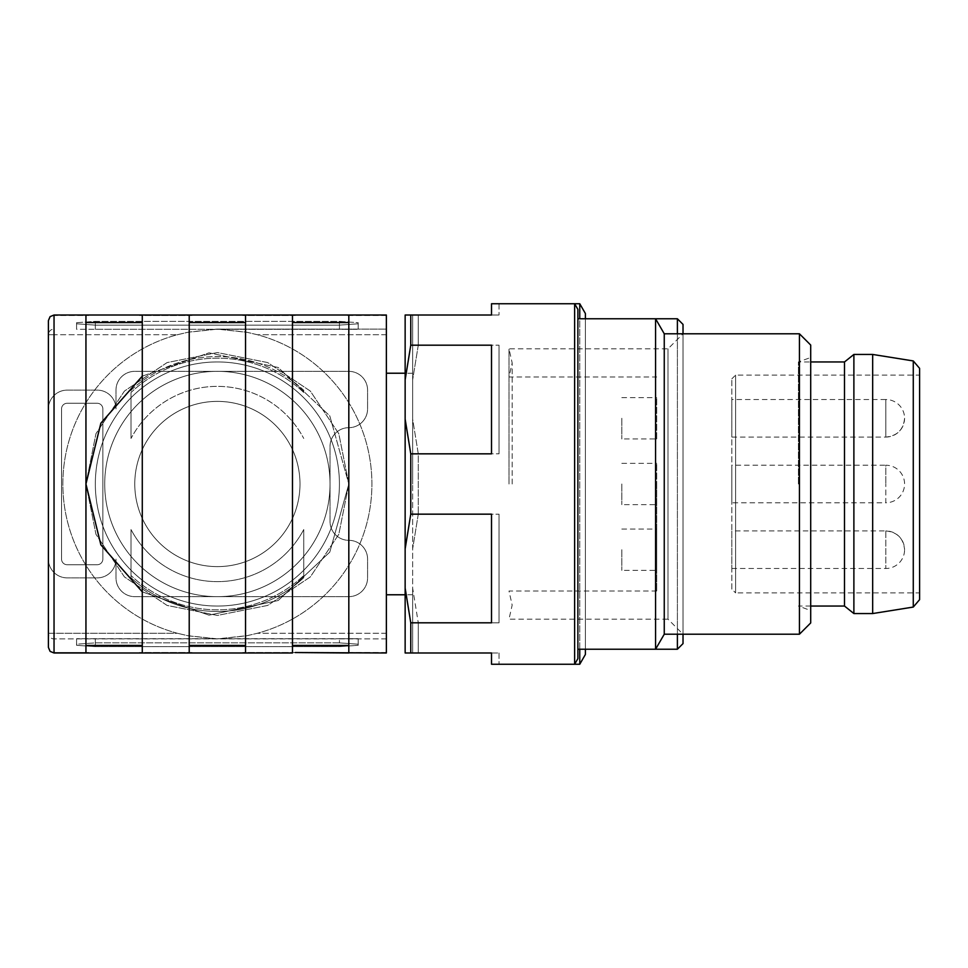 <?xml version="1.0" encoding="UTF-8"?>
<svg xmlns="http://www.w3.org/2000/svg" width="968" height="968" viewBox="0 0 968 968"><rect width="100%" height="100%" fill="white"/><g stroke="black" fill="none" stroke-linecap="round" stroke-linejoin="round"><path stroke-width="0.73" stroke-dasharray="4.84 3.63" d="M134.77 484A82.619 82.619 0 0 0 258.686 555.547A82.619 82.619 0 0 0 258.686 412.453A82.619 82.619 0 0 0 134.77 484A82.619 82.619 0 0 1 217.389 401.381A82.619 82.619 0 0 1 299.995 484A82.619 82.619 0 0 1 217.389 566.619A82.619 82.619 0 0 1 134.77 484A82.619 82.619 0 0 0 217.389 566.619A82.619 82.619 0 0 0 299.995 484A82.619 82.619 0 0 0 217.389 401.381A82.619 82.619 0 0 0 134.77 484A82.619 82.619 0 0 0 217.389 566.619A82.619 82.619 0 0 0 299.995 484A82.619 82.619 0 0 0 217.389 401.381A82.619 82.619 0 0 0 134.77 484A82.619 82.619 0 0 1 258.686 412.453A82.619 82.619 0 0 1 258.686 555.547A82.619 82.619 0 0 1 134.77 484M844.495 361.959L844.495 606.041M798.406 484L798.406 361.959L798.406 484M885.805 530.936C897.203 532.049 903.471 538.317 904.584 549.715A18.779 18.779 0 0 0 885.805 530.936L885.805 568.494L885.805 530.936L731.844 530.936L731.844 568.494L731.844 530.936M731.844 437.064L885.805 437.064C897.203 435.951 903.471 429.683 904.584 418.285A18.779 18.779 0 0 0 885.805 399.506L885.805 437.064L885.805 399.506L731.844 399.506L731.844 437.064L731.844 399.506M731.844 568.494L885.805 568.494A18.779 18.779 0 0 0 904.584 549.715M731.844 502.779L731.844 465.221L731.844 502.779L885.805 502.779L885.805 484L885.805 502.779A18.779 18.779 0 0 0 904.584 484A18.779 18.779 0 0 0 885.805 465.221L885.805 484L885.805 465.221L731.844 465.221M731.844 589.149L731.844 378.851L731.844 589.149L735.595 592.9L735.595 375.1L735.595 592.9L919.6 592.9L919.6 375.1L735.595 375.1L731.844 378.851M919.6 368.36L919.6 599.64M872.664 354.445L872.664 613.555M853.885 354.445L853.885 613.555M386.365 484L386.365 373.224L386.365 484M405.144 484L405.144 373.224L405.144 484M330.04 484A112.651 112.651 0 0 0 161.051 386.438A112.651 112.651 0 0 0 161.051 581.562A112.651 112.651 0 0 0 330.04 484A112.651 112.651 0 0 1 161.051 581.562A112.651 112.651 0 0 1 161.051 386.438A112.651 112.651 0 0 1 330.04 484M131.019 577.739A127.461 127.461 0 0 0 303.746 577.739L303.746 529.532L303.746 577.739A127.461 127.461 0 0 1 131.019 577.739L131.019 529.532A97.635 97.635 0 0 0 303.746 529.532A97.635 97.635 0 0 1 131.019 529.532A97.635 97.635 0 0 0 303.746 529.532A97.635 97.635 0 0 1 131.019 529.532L131.019 575.512A125.828 125.828 0 0 0 303.746 575.512A125.828 125.828 0 0 1 131.019 575.512L131.019 577.739M50.021 330.754A5.639 5.639 0 0 0 48.4 334.71L177.483 334.71L54.039 334.71L54.039 638.904A5.639 5.614 -0 0 1 48.4 633.29A5.639 5.614 -0 0 0 54.039 638.904L386.365 638.904L386.365 315.011L386.365 638.904L54.039 638.904L54.039 652.541A5.639 5.614 -0 0 1 48.4 646.926A5.639 5.614 180 0 0 54.039 652.541L88.705 652.541L54.039 652.541L54.039 633.29L177.483 633.29A154.529 154.529 0 0 1 177.483 334.71L188.457 332.157L216.905 329.096L247.227 332.339L257.282 334.71A154.529 154.529 0 0 1 257.282 633.29L246.308 635.843L217.861 638.904L187.538 635.661L177.483 633.29L188.457 635.843L216.905 638.904L247.227 635.661L257.282 633.29A154.529 154.529 0 0 0 257.282 334.71L246.308 332.157L217.861 329.096L187.538 332.339L177.483 334.71A154.529 154.529 0 0 0 177.483 633.29L54.039 633.29L54.039 329.096A5.639 5.614 180 0 0 48.4 334.71A5.639 5.614 180 0 1 54.039 329.096L54.039 315.011L54.039 334.71L48.4 334.71L48.4 321.074A5.639 5.614 180 0 1 54.039 315.459L88.705 315.459L54.039 315.459A5.639 5.614 0 0 0 48.4 321.074M185.868 601.902A122.041 122.041 0 0 0 339.429 484A122.041 122.041 0 0 0 228 362.419A122.041 122.041 0 0 0 97.187 462.861A122.041 122.041 0 0 0 185.868 601.902M303.746 392.488A125.828 125.828 0 0 0 131.019 392.488L131.019 438.468L131.019 392.488A125.828 125.828 0 0 1 303.746 392.488L303.746 390.261A127.461 127.461 0 0 0 131.019 390.261L131.019 438.468A97.635 97.635 0 0 1 303.746 438.468A97.635 97.635 0 0 0 131.019 438.468A97.635 97.635 0 0 1 303.746 438.468A97.635 97.635 0 0 0 131.019 438.468L131.019 390.261A127.461 127.461 0 0 1 303.746 390.261L303.746 392.488M339.429 642.861L95.336 642.861L76.569 644.216L76.569 645.305L95.336 646.648L339.429 646.648L358.196 645.305L358.196 644.216L339.429 642.861L95.336 642.861L76.569 644.216L76.569 638.711L76.569 645.305L76.569 638.711L76.569 645.305L95.336 646.648L339.429 646.648L358.196 645.305L358.196 638.711L358.196 645.305L358.196 638.711L358.196 644.216L339.429 642.861L339.429 638.711L358.196 638.711L76.569 638.711L358.196 638.711L339.429 638.711L339.429 642.861M348.819 645.475L348.819 322.526L292.481 322.526L292.481 652.989L292.481 645.475L294.913 645.051L348.819 645.475L348.819 652.989L348.819 645.475L346.387 645.051L292.481 645.475L292.481 315.011L292.481 322.526L294.913 322.949L348.819 322.526L348.819 645.475L292.481 645.475M348.819 315.011L348.819 652.989L386.365 652.989L386.365 315.011L348.819 315.011M85.946 645.475L85.946 322.526L142.284 322.526L142.284 652.989L142.284 645.475L139.852 645.051L85.946 645.475L142.284 645.475L142.284 322.526L85.946 322.526L85.946 645.475L142.284 645.475M85.946 315.011L85.946 652.989L54.039 652.989L54.039 315.011L85.946 315.011M142.284 315.011L189.22 315.011L189.22 652.989L189.22 645.475L191.64 645.051L245.545 645.475L245.545 322.526L191.64 322.949L189.22 322.526L189.22 315.011L189.22 645.475L189.22 322.526L243.125 322.949L245.545 322.526L245.545 315.011L245.545 645.475L191.64 645.051L189.22 645.475L189.22 652.989L142.284 652.989L142.284 315.011L142.284 322.526L142.284 315.011L141.534 315.144M245.545 645.475L245.545 652.989L245.545 645.475L189.22 645.475M76.569 322.695L95.336 321.352L339.429 321.352L358.196 322.695L358.196 323.784L339.429 325.139L95.336 325.139L76.569 323.784L76.569 322.695L76.569 329.289L358.196 329.289L76.569 329.289L76.569 322.695L95.336 321.352L339.429 321.352L358.196 322.695L358.196 329.289L95.336 329.289L358.196 329.289L358.196 322.695L358.196 323.784L339.429 325.139L95.336 325.139L76.569 323.784L76.569 329.289L76.569 322.695M339.429 484A122.041 122.041 0 0 0 156.356 378.306A122.041 122.041 0 0 0 156.356 589.693A122.041 122.041 0 0 0 339.429 484A122.041 122.041 0 0 0 156.356 378.306A122.041 122.041 0 0 0 156.356 589.693A122.041 122.041 0 0 0 339.429 484A122.041 122.041 0 0 0 156.356 378.306A122.041 122.041 0 0 0 156.356 589.693A122.041 122.041 0 0 0 339.429 484A122.041 122.041 0 0 0 156.356 378.306A122.041 122.041 0 0 0 156.356 589.693A122.041 122.041 0 0 0 339.429 484A122.041 122.041 0 0 0 156.356 378.306A122.041 122.041 0 0 0 156.356 589.693A122.041 122.041 0 0 0 339.429 484A122.041 122.041 0 0 0 156.356 378.306A122.041 122.041 0 0 0 156.356 589.693A122.041 122.041 0 0 0 339.429 484A122.041 122.041 0 0 0 156.356 378.306A122.041 122.041 0 0 0 156.356 589.693A122.041 122.041 0 0 0 339.429 484A122.041 122.041 0 0 1 156.356 589.693A122.041 122.041 0 0 1 156.356 378.306A122.041 122.041 0 0 1 339.429 484A122.041 122.041 0 0 1 156.356 589.693A122.041 122.041 0 0 1 156.356 378.306A122.041 122.041 0 0 1 339.429 484A122.041 122.041 0 0 1 156.356 589.693A122.041 122.041 0 0 1 156.356 378.306A122.041 122.041 0 0 1 339.429 484A122.041 122.041 0 0 1 156.356 589.693A122.041 122.041 0 0 1 156.356 378.306A122.041 122.041 0 0 1 339.429 484A122.041 122.041 0 0 1 156.356 589.693A122.041 122.041 0 0 1 156.356 378.306A122.041 122.041 0 0 1 339.429 484A122.041 122.041 0 0 1 156.356 589.693A122.041 122.041 0 0 1 156.356 378.306A122.041 122.041 0 0 1 339.429 484A122.041 122.041 0 0 1 156.356 589.693A122.041 122.041 0 0 1 156.356 378.306A122.041 122.041 0 0 1 339.429 484A122.041 122.041 0 0 1 156.356 589.693A122.041 122.041 0 0 1 156.356 378.306A122.041 122.041 0 0 1 339.429 484M131.019 575.512L131.019 529.532L131.019 575.512M664.254 333.791L664.254 634.209M585.386 649.225L585.386 318.774L585.386 649.225L585.386 318.774L655.578 318.774L655.578 649.225M491.514 664.254L491.514 652.989L410.771 652.989L410.771 622.811L405.144 588.096L405.144 548.892L410.771 514.165L410.771 453.835L491.514 453.835L491.514 345.189L491.514 453.835L491.514 345.189L410.771 345.189L410.771 315.011L491.514 315.011L491.514 303.746M405.144 588.096L405.144 652.989L410.771 652.989M410.771 315.011L405.144 315.011L405.144 379.904L410.771 345.189M410.771 453.835L405.144 419.108L405.144 379.904M405.144 419.108L405.144 548.892M499.016 303.867L499.016 315.011L499.016 303.746L574.629 303.746L574.629 664.254M410.771 622.811L491.514 622.811L491.514 514.165L491.514 622.811L491.514 514.165L410.771 514.165M810.7 357.482L810.7 610.518L810.7 357.482L798.406 361.959L810.7 361.959M810.7 345.056L810.7 622.944M799.435 333.791L799.435 634.209M577.884 340.905L577.884 649.225L577.884 340.905M577.884 658.615L577.884 309.385M48.4 559.105L48.4 408.895A18.779 18.779 0 0 1 67.179 390.116L97.211 390.116A18.779 18.779 0 0 1 115.991 408.895L115.991 390.116A18.779 18.779 0 0 1 134.77 371.349L348.819 371.349A18.779 18.779 0 0 1 367.586 390.116L367.586 408.895A18.779 18.779 0 0 1 348.819 427.674A18.779 18.779 0 0 0 330.04 446.454L330.04 521.546A18.779 18.779 0 0 0 348.819 540.326A18.779 18.779 0 0 1 367.586 559.105L367.586 577.884A18.779 18.779 0 0 1 348.819 596.651L134.77 596.651A18.779 18.779 0 0 1 115.991 577.884L115.991 559.105A18.779 18.779 0 0 1 97.211 577.884L67.179 577.884A18.779 18.779 0 0 1 48.4 559.105L48.4 408.895A18.779 18.779 0 0 1 67.179 390.116L97.211 390.116A18.779 18.779 0 0 1 115.991 408.895L115.991 390.116A18.779 18.779 0 0 1 134.77 371.349L348.819 371.349A18.779 18.779 0 0 1 367.586 390.116L367.586 408.895A18.779 18.779 0 0 1 348.819 427.674A18.779 18.779 0 0 0 330.04 446.454L330.04 521.546A18.779 18.779 0 0 0 348.819 540.326A18.779 18.779 0 0 1 367.586 559.105L367.586 577.884A18.779 18.779 0 0 1 348.819 596.651L134.77 596.651A18.779 18.779 0 0 1 115.991 577.884L115.991 559.105A18.779 18.779 0 0 1 97.211 577.884L67.179 577.884A18.779 18.779 0 0 1 48.4 559.105L48.4 408.895A18.779 18.779 0 0 1 67.179 390.116L97.211 390.116A18.779 18.779 0 0 1 115.991 408.895L115.991 390.116A18.779 18.779 0 0 1 134.77 371.349L348.819 371.349A18.779 18.779 0 0 1 367.586 390.116L367.586 408.895A18.779 18.779 0 0 1 348.819 427.674A18.779 18.779 0 0 0 330.04 446.454L330.04 521.546A18.779 18.779 0 0 0 348.819 540.326A18.779 18.779 0 0 1 367.586 559.105L367.586 577.884A18.779 18.779 0 0 1 348.819 596.651L134.77 596.651A18.779 18.779 0 0 1 115.991 577.884L115.991 559.105A18.779 18.779 0 0 1 97.211 577.884L67.179 577.884A18.779 18.779 0 0 1 48.4 559.105L48.4 408.895A18.779 18.779 0 0 1 67.179 390.116L97.211 390.116A18.779 18.779 0 0 1 115.991 408.895L115.991 390.116A18.779 18.779 0 0 1 134.77 371.349L348.819 371.349A18.779 18.779 0 0 1 367.586 390.116L367.586 408.895A18.779 18.779 0 0 1 348.819 427.674A18.779 18.779 0 0 0 330.04 446.454L330.04 521.546A18.779 18.779 0 0 0 348.819 540.326A18.779 18.779 0 0 1 367.586 559.105L367.586 577.884A18.779 18.779 0 0 1 348.819 596.651L134.77 596.651A18.779 18.779 0 0 1 115.991 577.884L115.991 559.105A18.779 18.779 0 0 1 97.211 577.884L67.179 577.884A18.779 18.779 0 0 1 48.4 559.105M61.541 559.105A5.639 5.639 0 0 0 67.179 564.731L97.211 564.731A5.639 5.639 0 0 0 102.85 559.105L102.85 408.895A5.639 5.639 0 0 0 97.211 403.269L67.179 403.269A5.639 5.639 0 0 0 61.541 408.895L61.541 559.105A5.639 5.639 0 0 0 67.179 564.731L97.211 564.731A5.639 5.639 0 0 0 102.85 559.105L102.85 408.895A5.639 5.639 0 0 0 97.211 403.269L67.179 403.269A5.639 5.639 0 0 0 61.541 408.895L61.541 559.105A5.639 5.639 0 0 0 67.179 564.731L97.211 564.731A5.639 5.639 0 0 0 102.85 559.105L102.85 408.895A5.639 5.639 0 0 0 97.211 403.269L67.179 403.269A5.639 5.639 0 0 0 61.541 408.895L61.541 559.105A5.639 5.639 0 0 0 67.179 564.731L97.211 564.731A5.639 5.639 0 0 0 102.85 559.105L102.85 408.895A5.639 5.639 0 0 0 97.211 403.269L67.179 403.269A5.639 5.639 0 0 0 61.541 408.895L61.541 559.105M217.389 566.619A82.619 82.619 0 0 1 145.841 442.691A82.619 82.619 0 0 1 288.924 442.691A82.619 82.619 0 0 1 217.389 566.619M621.819 484L621.819 504.655L621.819 484M621.819 418.285L621.819 438.94L621.819 418.285M621.819 549.715L621.819 570.37L621.819 549.715M656.74 504.655L656.74 463.345L656.74 504.655L621.819 504.655M656.74 438.94L656.74 397.63L656.74 438.94L621.819 438.94M656.74 570.37L656.74 529.06L656.74 570.37L621.819 570.37M656.74 484L656.74 591.024L656.74 484M508.999 484L508.999 348.819L508.999 484M656.74 591.024L508.999 591.024L512.169 605.109L508.999 619.181L668.005 619.181L668.005 348.819L668.005 619.181L683.021 634.209L683.021 333.791L683.021 634.209L683.021 333.791L668.005 348.819L508.999 348.819L512.169 362.891L508.999 376.976L656.74 376.976M683.021 643.599L683.021 324.401M677.394 318.774L677.394 649.225M677.394 634.209L677.394 333.791M585.386 654.489L585.386 313.511M579.759 649.225L579.759 318.774M579.759 303.746L579.759 664.254M499.016 345.189L499.016 453.835L499.016 345.189L499.016 453.835L499.016 345.189L418.285 345.189L499.016 345.189M499.016 514.165L499.016 622.811L499.016 514.165L499.016 622.811L499.016 514.165L418.285 514.165L499.016 514.165M499.016 652.989L499.016 664.254L499.016 652.989L418.285 652.989L499.016 652.989M418.285 652.989L418.285 622.811L499.016 622.811L418.285 622.811L418.285 652.989L412.646 652.989L412.646 315.011L499.016 315.011L418.285 315.011L418.285 345.189L418.285 315.011L412.646 315.011L412.646 419.108L418.285 453.835L499.016 453.835L418.285 453.835L418.285 514.165L418.285 453.835L412.646 419.108L412.646 588.096L418.285 622.811L412.646 588.096L412.646 652.989L418.285 652.989M418.285 345.189L412.646 379.904L418.285 345.189M418.285 514.165L412.646 548.892L418.285 514.165M293.243 315.144L292.481 315.011L292.481 652.989L245.545 652.989L245.545 315.011L244.795 315.144M48.4 320.65L48.4 647.35L50.082 651.367L54.039 652.989M412.646 484L412.646 373.224L412.646 484M913.272 360.943L913.272 607.057M386.365 652.541L346.06 652.541L386.365 652.541M295.24 652.541L242.786 652.541L295.24 652.541M191.979 652.541L139.525 652.541L191.979 652.541M217.389 329.096L386.365 329.096L217.389 329.096M191.979 315.459L139.525 315.459L191.979 315.459M295.24 315.459L242.786 315.459L295.24 315.459M386.365 315.459L346.06 315.459L386.365 315.459M386.365 334.71L257.282 334.71L386.365 334.71M386.365 633.29L257.282 633.29L386.365 633.29M243.125 322.949L191.64 322.949L243.125 322.949M243.125 645.051L191.64 645.051L243.125 645.051M139.852 322.949L88.378 322.949L139.852 322.949M139.852 645.051L88.378 645.051L139.852 645.051M346.387 322.949L294.913 322.949L346.387 322.949M346.387 645.051L294.913 645.051L346.387 645.051M95.336 321.352L95.336 329.289L95.336 321.352M95.336 325.139L95.336 329.289L95.336 325.139M339.429 325.139L339.429 329.289L339.429 325.139M339.429 321.352L339.429 329.289L339.429 321.352M95.336 638.711L95.336 646.648L95.336 638.711M54.039 633.29L48.4 633.29L54.039 633.29M810.7 606.041L798.406 606.041L810.7 610.518M885.805 437.064A18.779 18.779 0 0 0 904.584 418.285M142.284 376.141L209.04 352.836L278.215 367.501L329.786 415.889L348.819 484L329.786 415.889L278.215 367.501L209.04 352.836L142.284 376.141L209.04 352.836L278.215 367.501L329.786 415.889L348.819 484L329.786 552.111L278.227 600.499L209.04 615.164L142.284 591.859L209.04 615.164L278.227 600.499L329.786 552.111L348.819 484L329.786 552.111L278.227 600.499L209.04 615.164L142.284 591.859M621.819 463.345L656.74 463.345M621.819 397.63L656.74 397.63M621.819 529.06L656.74 529.06M512.169 484L512.169 362.891L512.169 484M142.284 322.526L85.946 322.526M245.545 322.526L189.22 322.526M348.819 322.526L292.481 322.526M292.481 315.011L245.545 315.011M412.646 373.224L386.365 373.224M412.646 594.775L386.365 594.775M348.819 484L338.812 433.7L310.317 391.072L267.688 362.576L217.389 352.57L167.089 362.576L124.448 391.06L95.965 433.688L85.946 483.988L95.953 534.275L124.436 576.928L167.077 605.423L217.376 615.43L267.676 605.423L310.317 576.928L338.812 534.3L348.819 484L338.812 433.7L310.317 391.072L267.688 362.576L217.389 352.57L167.089 362.576L124.448 391.06L95.965 433.688L85.946 483.988L95.953 534.275L124.436 576.928L167.077 605.423L217.376 615.43L267.676 605.423L310.317 576.928L338.812 534.3L348.819 484L338.812 433.7L310.317 391.072L267.688 362.576L217.389 352.57L167.089 362.576L124.448 391.06L95.965 433.688L85.946 483.988L95.953 534.275L124.436 576.928L167.077 605.423L217.376 615.43L267.676 605.423L310.317 576.928L338.812 534.3L348.819 484"/><path stroke-width="1.45" d="M810.7 606.041L844.495 606.041L844.495 361.959L853.885 354.445L872.664 354.445L913.272 360.943L919.6 368.36L919.6 599.64L913.272 607.057L913.272 360.943M919.6 592.9L919.6 375.1M913.272 607.057L872.664 613.555L872.664 354.445M872.664 613.555L853.885 613.555L853.885 354.445M48.4 320.65L50.082 316.633L54.039 315.011L386.365 315.011L386.365 652.989L295.24 652.541L348.819 652.989L348.819 315.011L292.481 315.011L292.481 652.989L189.22 652.989L189.22 315.011L245.545 315.011L245.545 652.989L85.946 652.989L85.946 315.011L142.284 315.011L142.284 652.989L54.039 652.989L50.082 651.367L48.4 647.35L48.4 320.65L50.082 316.633L54.039 315.011L54.039 652.989M48.4 334.71L48.4 321.074M799.435 634.209L799.435 333.791L810.7 345.056L810.7 622.944L799.435 634.209L664.254 634.209L664.254 333.791L655.578 318.774L577.884 318.774M664.254 634.209L655.578 649.225L655.578 318.774L677.394 318.774L683.021 324.401L683.021 333.791M410.771 652.989L405.144 652.989L405.144 588.096L410.771 622.811L410.771 652.989L491.514 652.989L491.514 664.254L574.629 664.254L574.629 303.746L491.514 303.746L491.514 315.011L410.771 315.011L410.771 345.189L491.514 345.189L491.514 453.835L410.771 453.835L410.771 514.165L491.514 514.165L491.514 622.811L410.771 622.811M410.771 514.165L405.144 548.892L405.144 588.096M405.144 548.892L405.144 419.108L410.771 453.835M410.771 345.189L405.144 379.904L405.144 419.108M405.144 379.904L405.144 315.011L410.771 315.011M799.435 333.791L664.254 333.791M579.759 318.774L579.759 303.746L574.629 303.746L577.884 309.385L577.884 658.615L574.629 664.254M683.021 634.209L683.021 643.599L677.394 649.225L677.394 634.209M677.394 333.791L677.394 318.774M499.016 664.254L579.759 664.254L585.386 654.489L585.386 649.225L677.394 649.225M579.759 303.746L585.386 313.511L585.386 318.774M579.759 664.254L579.759 649.225M844.495 361.959L810.7 361.959M844.495 606.041L853.885 613.555M405.144 373.224L386.365 373.224M405.144 594.775L386.365 594.775M142.284 591.859L100.878 544.839L85.946 484L100.878 423.161L142.284 376.141L100.878 423.161L85.946 484L100.878 544.839L142.284 591.859L100.878 544.839L85.946 484L100.878 423.161L142.284 376.141M245.545 322.526L189.22 322.526M245.545 645.475L189.22 645.475M142.284 322.526L85.946 322.526M142.284 645.475L85.946 645.475M348.819 322.526L292.481 322.526M348.819 645.475L292.481 645.475M655.578 649.225L577.884 649.225"/></g></svg>
